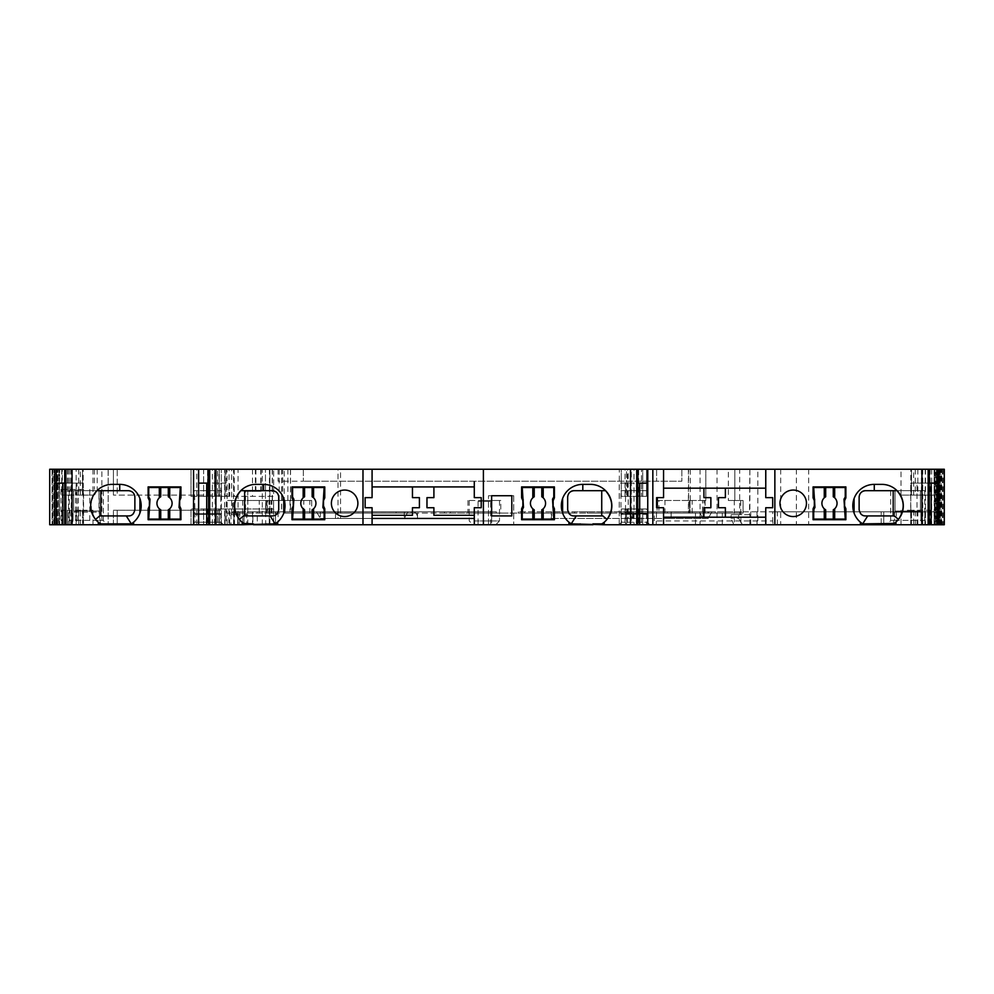 <?xml version="1.0" encoding="UTF-8"?>
<svg xmlns="http://www.w3.org/2000/svg" width="994" height="994" viewBox="0 0 994 994"><rect width="100%" height="100%" fill="white"/><g stroke="black" fill="none" stroke-linecap="round" stroke-linejoin="round"><path stroke-width="0.75" stroke-dasharray="4.97 3.73" d="M252.874 511.823L257.297 511.823L257.297 524.757L246.773 524.757L246.773 511.823L252.874 511.823L252.874 524.757M257.297 524.757L275.562 524.757L275.562 511.823L275.562 524.757L269.25 524.757L269.25 511.823L237.703 511.823L237.703 524.757L233.925 524.757L269.25 524.757L237.703 524.757L237.703 511.823L233.925 511.823L269.25 511.823L269.25 524.757L275.562 524.757L275.562 511.823L269.25 511.823L496.366 511.823L242.747 511.823L242.747 500.467L268.094 500.467L265.709 500.467L265.709 524.757L62.324 524.757L62.324 469.243L284.209 469.243L284.209 500.467L290 500.467L290 511.823L404.893 511.823L281.588 511.823L290.422 511.823L290.422 469.243L281.588 469.243L628.22 469.243L628.22 518.446L633.277 518.446L633.277 511.823L518.309 511.823L657.071 511.823L633.277 511.823L633.277 518.446L551.26 518.446L551.26 511.823L551.26 518.446C551.496 514.494 552.763 512.308 555.037 511.898L629.488 511.898C631.774 512.308 633.029 514.494 633.277 518.446M272.232 469.243L272.232 500.467L268.094 500.467L273.598 500.467L267.585 500.467L267.585 513.09L273.598 513.09L244.648 513.09L244.648 500.467L232.559 500.467L232.559 513.09L483.755 513.09L483.755 511.823M749.488 469.243L728.354 469.243L749.874 469.243L749.488 514.668L739.685 514.668L739.685 469.243M587.218 511.823L587.218 513.09L743.052 513.09L734.28 513.09L734.28 500.467L743.052 500.467L743.052 511.823L574.594 511.823L574.594 513.09L574.594 511.823L656.574 511.823L656.239 524.757L773.071 524.757L772.736 520.968L656.574 520.968M743.052 513.09L743.052 500.467L734.839 500.467L734.839 469.243L734.839 500.467L728.354 500.467L728.354 469.243M412.46 515.29L372.079 515.29L372.079 507.723L365.146 507.723L365.146 497.634L372.079 497.634L372.079 486.911L474.287 486.911L474.287 481.841M474.287 516.246L474.287 515.29L433.906 515.29M656.574 511.823L772.736 511.823L772.736 520.968M703.926 488.166L663.557 488.166L663.557 497.634L656.612 497.634L656.612 507.723L663.557 507.723L663.557 517.191L703.926 517.191L703.926 507.723L710.872 507.723L710.872 497.634L703.926 497.634L703.926 488.166L765.753 488.166L765.753 497.634L772.698 497.634L772.698 507.723L765.753 507.723L765.753 516.246M813.08 486.911L845.882 486.911L845.882 497.845L844.614 500.641L844.614 505.971L845.882 508.766L845.882 519.713L813.08 519.713L813.08 508.766L814.334 505.971L814.334 500.641L813.08 497.845L813.08 486.911M291.963 486.911L324.765 486.911L324.765 497.845L323.51 500.641L323.51 505.971L324.765 508.766L324.765 519.713L291.963 519.713L291.963 508.766L293.218 505.971L293.218 500.641L291.963 497.845L291.963 486.911M521.601 486.911L554.416 486.911L554.416 497.845L553.149 500.641L553.149 505.971L554.416 508.766L554.416 519.713L521.601 519.713L521.601 508.766L522.869 505.971L522.869 500.641L521.601 497.845L521.601 486.911M148.118 486.911L180.92 486.911L180.92 497.845L179.665 500.641L179.665 505.971L180.92 508.766L180.92 519.713L148.118 519.713L148.118 508.766L149.386 505.971L149.386 500.641L148.118 497.845L148.118 486.911M272.232 500.467L265.46 500.467L265.46 469.243L265.46 500.467L282.718 500.467L282.718 469.243M267.026 500.467L267.026 513.09L269.883 513.09L269.883 500.467L266.094 500.467L290 500.467M231.627 469.243L261.111 469.243L224.694 469.243L231.627 469.243L231.627 514.668L242.698 514.668L242.698 500.467L247.804 500.467L247.804 491.322L247.804 514.668L247.804 500.467L265.709 500.467M411.193 511.823L404.893 511.823L411.193 511.823L411.193 513.09L411.193 511.823L411.193 513.09L316.564 513.09L316.564 511.823L408.049 511.823L316.564 511.823L408.049 511.898L316.564 511.898L320.354 518.446L316.564 511.823M411.193 513.09L404.893 513.09L404.893 511.823L404.893 513.09L285.017 513.09L285.017 500.467L309.842 500.467L309.842 513.09L285.017 513.09L285.017 500.467L311.694 500.467L311.694 511.823L450.456 511.823L335.487 511.823L335.487 518.446L338.022 518.446L338.022 469.243M311.694 511.823L335.487 511.823L335.487 518.446C335.736 514.494 336.991 512.308 339.277 511.898L413.728 511.823M671.124 511.823L711.94 511.823L632.582 511.823L671.124 511.823L671.124 513.09L625.636 513.09L690.047 513.09L690.047 511.823L631.948 511.823L715.282 511.823L690.047 511.823L690.047 500.467L657.071 500.467L657.071 511.823M625.636 511.823L631.948 511.823L625.636 511.823L625.636 513.09M632.582 511.823L628.792 511.823L632.582 511.823L628.792 511.898L632.582 511.898L632.582 518.446L671.124 518.446L632.582 518.446L628.792 511.898L632.582 518.446L632.582 511.823M740.704 500.467L740.94 524.757L740.704 500.467M344.645 516.557A13.245 13.245 0 0 0 356.113 496.689A13.245 13.245 0 0 0 333.164 496.689A13.245 13.245 0 0 0 344.645 516.557M275.81 523.44A21.446 21.446 90 0 0 283.762 513.078L283.762 498.578A21.446 21.446 90 0 0 263.572 484.376L256.005 484.376C250.103 484.476 245.033 486.575 240.809 490.688L272.406 490.688A6.312 6.312 0 0 1 275.313 491.396M266.143 523.875L275.164 523.875A21.446 21.446 90 0 0 275.549 523.627M243.493 515.923L244.648 515.923L244.648 490.688M570.556 523.44A21.446 21.446 90 0 1 562.616 513.078A21.446 21.446 0 0 1 562.616 498.578A21.446 21.446 90 0 1 582.807 484.376L590.374 484.376C596.276 484.476 601.333 486.575 605.57 490.688L601.73 490.688L601.73 515.923L573.973 515.923A6.312 6.312 0 0 1 573.476 515.911M580.235 523.875L571.202 523.875A21.446 21.446 90 0 1 570.829 523.627M562.616 498.578L562.616 513.078M602.873 515.923L601.73 515.923M208.578 483.121L198.626 483.121M208.628 469.243L212.356 469.243L212.356 483.121L227.141 483.121L220.83 483.121L220.83 524.757L227.141 524.757L227.042 469.243L208.578 469.243M220.83 524.757L212.356 524.757L212.356 483.121L220.83 483.121M253.433 523.875L243.754 523.44M242.126 524.757L242.126 522.185L239.38 519.402M283.762 498.578A21.446 21.446 0 0 1 283.762 513.078M592.933 523.875L602.612 523.44M604.253 524.757L604.253 522.185L606.986 519.402M637.738 469.243L634.01 469.243L634.01 483.121L619.237 483.121L625.537 483.121L625.537 524.757L619.237 524.757L619.324 469.243L637.8 469.243M636.694 524.757L634.01 524.757L634.01 483.121L625.537 483.121M637.8 483.121L647.753 483.121M511.823 515.923L511.823 495.733L513.724 495.733L511.823 495.733L511.823 515.923L491.632 515.923L491.632 495.733L488.489 495.733L491.632 495.733L491.632 524.757L488.489 524.757L513.724 524.757L491.632 524.757L491.632 515.923M275.599 491.558A6.312 6.312 0 0 1 278.705 496.739M278.718 497.261L278.718 509.102M278.68 510.295A6.312 6.312 0 0 1 278.581 510.928M277.823 512.854A6.312 6.312 0 0 1 277.376 513.5M275.35 515.203A6.312 6.312 0 0 1 274.419 515.6M272.903 515.911A6.312 6.312 0 0 1 272.406 515.923L244.648 515.923M571.96 515.6A6.312 6.312 0 0 1 571.028 515.203M567.798 510.928A6.312 6.312 0 0 1 567.698 510.295M567.661 509.102L567.661 497.261M567.661 496.739A6.312 6.312 0 0 1 570.767 491.558M573.712 490.701A6.312 6.312 0 0 1 573.973 490.688L601.73 490.688M638.682 508.99L638.682 524.757L621.287 524.757L621.287 508.99L642.733 508.99L621.287 508.99L621.287 524.757L631.302 524.757L631.302 469.243M634.01 469.243L619.324 469.243M212.356 469.243L227.042 469.243M209.684 524.757L215.064 524.757L215.064 469.243M215.064 524.757L227.042 524.757M277.45 524.757L277.45 522.185M568.916 524.757L568.916 522.185M634.01 524.757L625.537 524.757M630.482 524.757L619.324 524.757M513.724 495.733L513.724 524.757L513.724 495.733M488.489 524.757L488.489 495.733L488.489 524.757M638.682 469.243L621.287 469.243L642.733 469.243L638.682 469.243L638.682 496.366L621.287 496.366L621.287 469.243L642.733 469.243L642.733 496.366L638.682 496.366M226.185 508.99L203.633 508.99L203.633 524.757L203.633 508.99L225.091 508.99L225.091 524.757L203.633 524.757L226.185 524.757L226.185 508.99L229.676 508.99L229.676 524.757L226.185 524.757M196.812 496.366L196.812 469.243L191.022 469.243L191.022 496.366L225.091 496.366L203.633 496.366L203.633 469.243L207.522 469.243L207.522 496.366L203.633 496.366L203.633 469.243L225.091 469.243L225.091 496.366L225.091 469.243L219.289 469.243L225.091 469.243L225.091 496.366L207.522 496.366M372.079 518.446L474.287 518.446M642.733 508.99L642.733 524.757L646.522 524.757L646.522 508.99L621.287 508.99L642.733 508.99L642.733 524.757L621.287 524.757L626.506 524.757L626.506 508.99L626.506 524.757L646.522 524.757L646.522 508.99L642.733 508.99L642.733 524.757M641.49 469.243L626.506 469.243L626.506 496.366L626.506 469.243L621.287 469.243L621.287 496.366L642.733 496.366L642.733 469.243L646.522 469.243L641.49 469.243L641.49 496.366L646.522 496.366L646.522 469.243L646.522 496.366L621.287 496.366L621.287 469.243L621.287 496.366L641.49 496.366M412.46 507.723L419.406 507.723L419.406 497.634L412.46 497.634M433.906 497.634L426.973 497.634L426.973 507.723L433.906 507.723M474.287 515.29L474.287 507.723L481.233 507.723L481.233 497.634L474.287 497.634L474.287 486.911M193.731 508.99L193.731 524.757L191.022 524.757L191.022 508.99L191.022 524.757L219.289 524.757L219.289 508.99L225.091 508.99L225.091 524.757L225.091 508.99L225.091 524.757L219.289 524.757L219.289 508.99L191.022 508.99L273.661 508.99L229.676 508.99M937.504 469.243L936.373 469.243L936.373 524.757L937.504 524.757L937.504 469.243L757.85 469.243L757.85 524.757L695.489 524.757L734.28 524.757L734.28 513.09L688.594 513.09L688.594 469.243L757.85 469.243M935.602 469.243L934.919 469.243L934.919 524.757L935.602 524.757L935.602 469.243L939.765 469.243L936.373 469.243M934.509 469.243L934.385 524.757L934.509 469.243L938.485 469.243L934.919 469.243M936.746 469.243L934.248 469.243L937.988 469.243L936.746 469.243L936.746 524.757L934.211 524.757L937.988 524.757L936.721 524.757L936.721 469.243M934.708 469.243L935.317 524.757L934.708 469.243L938.286 469.243L934.385 469.243M936 469.243L937.044 469.243L937.044 524.757L936 524.757L936 469.243L939.38 469.243L935.317 469.243M938.087 469.243L939.578 469.243L939.578 524.757L938.087 524.757L938.087 469.243L941.256 469.243L937.044 469.243M757.85 524.757L944.3 524.757L940.97 524.757L940.97 469.243L943.902 469.243L939.578 469.243M940.97 469.243L944.3 469.243L944.3 524.757L944.3 469.243L944.3 524.757L937.504 524.757M628.22 469.243L688.594 469.243M290.422 469.243L284.209 469.243M59.23 524.757L59.752 469.243L59.23 524.757L55.03 524.757L108.197 524.757L108.135 469.243L62.324 469.243M108.135 469.243L101.885 469.243L101.885 524.757M59.131 469.243L59.727 524.757L59.131 469.243L55.03 469.243L101.885 469.243M58.335 469.243L56.72 469.243L56.72 524.757L58.335 524.757L58.335 469.243L49.7 469.243L54.695 469.243L54.682 524.757L52.086 524.757L54.906 524.757L54.906 469.243L52.061 469.243L54.695 469.243M56.472 469.243L58.199 469.243L58.199 524.757L56.472 524.757L56.472 469.243L52.086 469.243L56.72 469.243M58.199 524.757L56.024 524.757L56.012 469.243L58.199 469.243M54.682 524.757L49.7 524.757L56.012 524.757L56.037 469.243L55.03 469.243L59.23 469.243M54.906 469.243L49.7 469.243L49.7 524.757L54.906 524.757M196.812 469.243L207.522 469.243M896.352 524.757L896.352 511.823L881.206 511.823L881.206 524.757L934.211 524.757L934.211 469.243L911.498 469.243L934.211 469.243L934.248 524.757L734.28 524.757M76.153 469.243L61.727 469.243L76.153 469.243L76.153 495.111L82.502 495.111L61.727 495.111L76.153 495.111M117.205 469.243L221.302 469.243L113.415 469.243L117.205 469.243L117.205 495.111L217.512 495.111L113.415 495.111L117.205 495.111L117.205 469.243M82.204 469.243L92.976 469.243L82.204 469.243M907.336 469.243L913.648 469.243L907.336 469.243M219.227 469.243L273.661 469.243L229.129 469.243L228.868 496.366L273.661 496.366L273.661 469.243L273.661 496.366L193.731 496.366L193.731 469.243L219.227 469.243L219.227 496.366M226.185 469.243L226.185 496.366L225.091 496.366L225.091 469.243L229.129 469.243M193.731 496.366L191.022 496.366L191.022 469.243L193.731 469.243M275.562 511.823L257.297 511.823M239.653 511.823L239.653 524.757L242.747 524.757L242.747 511.823L234.435 511.823L246.773 511.823M275.562 524.757L654.313 524.757L654.313 511.823M496.366 511.823L496.366 513.09L496.366 511.823L496.366 513.09L587.218 513.09M772.736 511.823L881.206 511.823M743.052 511.823L934.211 511.823L934.211 524.757L931.142 524.757M924.88 524.757L924.88 511.823L934.211 511.823L934.211 524.757L934.211 510.245L911.498 510.245L934.211 510.245L934.211 524.757L934.211 510.245M924.88 511.823L922.357 511.823L922.357 524.757M896.352 511.823L922.357 511.823M939.578 524.757L940.97 524.757M937.044 524.757L938.087 524.757M935.317 524.757L936 524.757M936.373 524.757L935.602 524.757M929.266 483.121L922.767 483.121L922.767 524.757L929.266 524.757M921.947 524.757L910.802 524.757L910.802 483.121L917.015 483.121L917.015 524.757L910.802 524.757M925.476 469.243L925.476 524.757L917.015 524.757M925.476 524.757L929.216 524.757M68.524 469.243L68.524 524.757L64.784 524.757M68.524 524.757L83.297 524.757L83.198 483.121L76.985 483.121L76.985 524.757M64.734 483.121L71.233 483.121L71.233 524.757L83.198 524.757M71.233 524.757L64.734 524.757M59.131 524.757L56.583 524.757L56.583 469.243L56.571 524.757L55.03 524.757L55.03 469.243L55.03 524.757L56.037 524.757L56.024 469.243L56.024 524.757L58.335 524.757M108.135 524.757L62.324 524.757M265.709 524.757L224.694 524.757L238.311 524.757L238.311 514.668L242.698 514.668M242.747 500.467L242.747 524.757L238.311 524.757M239.653 524.757L246.773 524.757M654.313 524.757L656.239 524.757M881.206 524.757L773.071 524.757M117.205 524.757L221.302 524.757L221.302 510.245L117.205 510.245L217.512 510.245L217.512 524.757L221.302 524.757L221.302 510.245L217.512 510.245L217.512 524.757L113.415 524.757L117.205 524.757L117.205 510.245L113.415 510.245L117.205 510.245L117.205 524.757M902.875 524.757L913.648 524.757L902.875 524.757M229.676 524.757L266.143 524.757M253.433 524.757L252.513 524.757L252.513 508.99M193.731 524.757L252.513 524.757M86.664 524.757L80.352 524.757L86.664 524.757M930.148 510.245L930.148 524.757L911.498 524.757L934.211 524.757M922.109 524.757L888.127 524.757L927.29 524.757L922.109 524.757L920.941 520.347L894.476 520.347L893.308 524.757L895.01 511.053L895.01 490.688L920.407 490.688L920.407 511.053L895.01 511.053L895.01 490.688L924.743 490.688L920.407 490.688L920.407 511.053L895.01 511.053L894.476 512.146L920.941 512.146L920.407 511.053L920.941 512.146L894.476 512.146L894.476 520.347L890.674 520.347L920.941 520.347L920.941 512.146L920.941 520.347L924.743 520.347L920.941 520.347L922.109 524.757M647.753 524.757L619.076 524.757L649.989 524.757L647.467 522.235L621.598 522.235L647.467 522.235L647.467 514.345L621.598 514.345L648.1 513.724L620.964 513.724L620.964 490.688L648.1 490.688L620.964 490.688M67.43 524.757L82.502 524.757L67.368 524.757L67.43 510.245L69.891 510.245L61.727 510.245L82.502 510.245L67.43 510.245M100.692 524.757L66.71 524.757L100.692 524.757L98.99 511.053L73.593 511.053L73.593 490.688L98.99 490.688L98.99 511.053L73.593 511.053L73.593 490.688L103.326 490.688L98.99 490.688L99.524 512.146L73.059 512.146L73.593 511.053L73.059 512.146L99.524 512.146L99.524 520.347L73.059 520.347L73.059 512.146L73.059 520.347L69.257 520.347L99.524 520.347L100.692 524.757M223.513 524.757L192.6 524.757L223.513 524.757L220.991 522.235L195.122 522.235L220.991 522.235L221.612 490.688L194.489 490.688L221.612 490.688M217.512 495.111L221.302 495.111L221.302 469.243L221.302 495.111L217.512 495.111L217.512 469.243L217.512 495.111M725.384 488.166L725.384 497.634L718.438 497.634L718.438 507.723L725.384 507.723L725.384 517.191L703.926 517.191M765.753 488.166L765.753 481.841M725.384 517.191L765.753 517.191M83.571 524.757L83.571 489.433L58.112 489.433L58.112 469.243M83.571 489.433L58.112 489.433M49.7 469.243L49.7 524.757M895.01 490.688L890.674 490.688L895.01 490.688M883.741 524.757L883.741 511.823L883.741 524.757M938.634 469.243L938.634 524.757M113.415 524.757L113.415 510.245L113.415 524.757M113.415 495.111L113.415 469.243L113.415 495.111M73.593 490.688L69.257 490.688L73.593 490.688M73.059 520.347L71.891 524.757L73.059 520.347M99.524 520.347L103.326 520.347L99.524 520.347M233.925 524.757L233.925 511.823L233.925 524.757M911.498 469.243L911.498 495.111L934.211 495.111L911.498 495.111L911.498 469.243M934.211 469.243L934.211 495.111M911.498 524.757L911.498 510.245L911.498 524.757M82.502 469.243L82.502 495.111L82.502 469.243M82.502 524.757L82.502 510.245L82.502 524.757M749.874 469.243L749.874 511.823M749.488 514.668L738.629 514.668L738.629 518.197L742.419 524.757L738.629 518.197L731.087 518.197L731.087 514.668L739.685 514.668M749.874 524.757L749.874 514.668M733.821 524.757L731.087 518.197M695.489 524.757L695.489 513.09M704 511.823L704 500.467L705.827 500.467L705.827 469.243L705.827 500.467L689.662 500.467L689.662 513.09L688.594 513.09M630.743 469.243L630.743 518.446M628.22 518.446L551.26 518.446M524.347 511.823L524.347 513.09L444.417 513.09L444.417 511.823M413.728 511.898C416.001 512.308 417.269 514.494 417.505 518.446L417.505 511.823L417.505 518.446L340.544 518.446L340.544 469.243M338.022 518.446L340.544 518.446M284.209 500.467L282.718 500.467M247.804 524.757L247.804 514.668L245.506 514.668L245.506 491.322L261.111 491.322L244.673 491.322L244.648 513.09L244.648 500.467L226.334 500.467L226.334 513.09L232.559 513.09M231.627 514.668L230.968 514.668L230.968 524.757M224.694 524.757L224.694 469.243M247.804 514.668L244.015 514.668L244.015 524.757L244.015 514.668L245.506 514.668M734.28 500.467L728.354 500.467M408.049 511.823L404.26 518.446L320.354 518.446L404.26 518.446L408.049 511.823M711.915 511.823L708.15 518.446L671.124 518.446L703.081 518.446L699.316 511.898L671.124 511.898L671.124 518.446L671.124 511.898L699.316 511.823M245.506 491.322L244.673 491.322M230.968 514.668L238.311 514.668M417.505 518.446L335.487 518.446M738.629 518.197L738.629 514.668L731.087 514.668M703.081 511.823L703.081 518.446L708.15 518.446L708.15 511.823M278.084 469.243L278.084 481.233L303.319 481.233L278.084 481.233L278.084 469.243M681.847 469.243L681.847 481.233L303.319 481.233L681.847 481.233L681.847 469.243M221.612 513.724L194.489 513.724L221.612 513.724M619.076 524.757L621.598 522.235L620.964 513.724L648.1 513.724L648.1 490.688M220.991 514.345L195.122 514.345L220.991 514.345M793.2 516.557A13.245 13.245 0 0 1 781.731 496.689A13.245 13.245 0 0 1 804.68 496.689A13.245 13.245 0 0 1 793.2 516.557M862.034 523.44A21.446 21.446 90 0 1 854.082 513.078A21.446 21.446 0 0 1 854.082 498.578A21.446 21.446 90 0 1 874.273 484.376L881.84 484.376C887.741 484.476 892.811 486.575 897.035 490.688L893.196 490.688L893.196 515.923L865.439 515.923A6.312 6.312 0 0 1 864.942 515.911M871.701 523.875L862.68 523.875A21.446 21.446 90 0 1 862.295 523.627M854.082 498.578L854.082 513.078M894.351 515.923L893.196 515.923M131.966 523.44A21.446 21.446 90 0 0 139.918 513.078L139.918 498.578A21.446 21.446 90 0 0 119.727 484.376L112.16 484.376C106.259 484.476 101.189 486.575 96.965 490.688L91.336 500.665L91.336 510.991L95.536 519.402L98.282 522.185L98.282 524.757M122.299 523.875L131.32 523.875A21.446 21.446 90 0 0 131.705 523.627M99.648 515.923L100.804 515.923L100.804 490.688L96.965 490.688M109.588 523.875L99.922 523.44M82.204 510.245L92.976 510.245L82.204 510.245M139.918 498.578A21.446 21.446 0 0 1 139.918 513.078M76.985 483.121L68.524 483.121L83.198 483.121L83.198 469.243M71.233 469.243L71.233 483.121L54.782 483.121M226.185 496.366L228.868 496.366L228.868 483.121L229.676 483.121L229.676 496.366M901.024 495.111L913.648 495.111L901.024 495.111L901.024 469.243M80.352 495.111L92.976 495.111L80.352 495.111L80.352 469.243M884.411 523.875L894.078 523.44M895.718 524.757L895.718 522.185L898.464 519.402M917.015 483.121L925.476 483.121L910.802 483.121L910.802 469.243M922.767 469.243L922.767 483.121L939.218 483.121M907.336 510.245L913.648 510.245L907.336 510.245M863.426 515.6A6.312 6.312 0 0 1 862.494 515.203M860.469 513.5A6.312 6.312 0 0 1 860.021 512.854M859.263 510.928A6.312 6.312 0 0 1 859.164 510.295M859.139 496.739A6.312 6.312 0 0 1 862.233 491.558M865.178 490.701A6.312 6.312 0 0 1 865.439 490.688L893.196 490.688M100.804 490.688L128.561 490.688A6.312 6.312 0 0 1 131.469 491.396M131.767 491.558A6.312 6.312 0 0 1 134.861 496.739M134.836 510.295A6.312 6.312 0 0 1 134.737 510.928M133.979 512.854A6.312 6.312 0 0 1 133.531 513.5M131.506 515.203A6.312 6.312 0 0 1 130.574 515.6M129.058 515.911A6.312 6.312 0 0 1 128.561 515.923L100.804 515.923M133.606 524.757L133.606 522.185M273.661 508.99L273.661 524.757L273.661 508.99M234.236 524.757L234.236 508.99M228.868 508.99L228.868 524.757L228.868 508.99M214.555 524.757L214.555 508.99L214.555 524.757M214.555 469.243L214.555 496.366L214.555 469.243M234.236 469.243L234.236 496.366M860.394 524.757L860.394 522.185M621.287 508.99L621.287 524.757L621.287 508.99M664.961 513.09L658.923 513.09L658.923 500.467L690.047 500.467L690.047 513.09L664.961 513.09L664.961 500.467M704 500.467L705.032 500.467L705.032 513.09L702.522 513.09L702.522 500.467L689.662 500.467M705.032 500.467L702.522 500.467M689.662 513.09L702.522 513.09M273.598 500.467L273.598 513.09L273.598 500.467M267.585 513.09L265.858 513.09L265.994 500.467L269.883 500.467L269.883 513.09L265.994 513.09M267.585 500.467L265.994 500.467M232.559 500.467L226.334 500.467M244.648 500.467L244.648 513.09L226.334 513.09M309.842 500.467L311.694 500.467M496.366 513.09L483.755 513.09M267.026 513.09L266.094 513.09L266.094 500.467L266.094 513.09L316.564 513.09M309.842 513.09L358.2 513.09L358.2 511.823M396.059 511.823L396.059 513.09L358.2 513.09M396.059 513.09L444.417 513.09M657.071 500.467L658.923 500.467M524.347 513.09L572.706 513.09L572.706 511.823M610.564 511.823L610.564 513.09L572.706 513.09M610.564 513.09L658.923 513.09M671.124 513.09L715.282 513.09L715.282 511.823L715.282 513.09L708.647 513.09L708.647 511.823M705.032 513.09L708.647 513.09M500.79 513.09L467.975 513.09L500.79 513.09L500.79 500.467L467.975 500.467L500.79 500.467M490.688 501.411L478.077 501.411L490.688 501.411L490.688 524.757L478.077 524.757L490.688 524.757M474.3 520.968L499.522 520.968L495.733 524.757M484.376 500.467L499.522 500.467L484.376 500.467M150.007 499.187L148.752 519.079L180.299 519.079L180.299 509.624L179.032 507.437L180.299 487.532L148.752 487.532L148.752 497L150.007 499.187M169.725 497.808A7.567 7.567 0 0 1 169.725 508.804M159.313 508.804A7.567 7.567 0 0 1 160.742 496.751M553.782 497L553.782 487.532L522.235 487.532L522.235 497L523.503 499.187L522.235 519.079L553.782 519.079L553.782 509.624L552.515 507.437L552.515 499.187L553.782 497M543.209 508.804A7.567 7.567 0 0 0 543.209 497.808M532.809 497.808A7.567 7.567 0 0 0 532.809 508.804M293.851 499.187L292.596 519.079L324.131 519.079L324.131 509.624L322.876 507.437L324.131 487.532L292.596 487.532L292.596 497L293.851 499.187M313.57 497.808A7.567 7.567 0 0 1 313.57 508.804M303.158 508.804A7.567 7.567 0 0 1 303.158 497.808M845.248 497L845.248 487.532L813.701 487.532L813.701 497L814.968 499.187L813.701 519.079L845.248 519.079L845.248 509.624L843.993 507.437L843.993 499.187L845.248 497M834.687 508.804A7.567 7.567 0 0 0 833.258 496.751M824.274 497.808A7.567 7.567 0 0 0 824.274 508.804M314.042 513.09L314.042 511.823M627.4 508.99L627.4 524.757M627.4 496.366L627.4 469.243M207.696 508.99L207.696 524.757M218.966 508.99L218.966 524.757M218.966 496.366L218.966 469.243M207.696 496.366L207.696 469.243M278.084 511.823L278.084 524.757M757.018 511.823L757.018 524.757M927.899 524.757L927.899 511.823M777.32 524.757L777.32 511.823M774.798 524.757L774.798 511.823M75.482 489.433L75.482 524.757M72.115 489.433L72.115 524.757M78.352 489.433L78.352 524.757M65.467 489.433L65.467 524.757M61.056 489.433L61.056 524.757M89.771 489.433L89.771 524.757M94.455 469.243L94.455 489.433M97.201 469.243L97.201 489.433M52.844 524.757L52.844 469.243M53.924 524.757L53.924 469.243L53.912 524.757M57.292 524.757L57.292 469.243L57.279 524.757M52.831 469.243L52.831 524.757M940.896 524.757L940.896 469.243M940.225 524.757L940.225 469.243M938.734 524.757L938.734 469.243M938.274 524.757L938.274 469.243L938.286 524.757M937.342 524.757L937.342 469.243M937.094 524.757L937.094 469.243L937.118 524.757M936.932 524.757L936.932 469.243M937.901 469.243L937.901 524.757M938.311 469.243L938.311 524.757M939.665 469.243L939.665 524.757M940.287 469.243L940.287 524.757M942.2 469.243L942.2 524.757M943.045 469.243L943.045 524.757M931.676 469.243L931.676 524.757M808.656 469.243L808.656 524.757M233.553 524.757L233.553 469.243M915.275 469.243L915.275 495.111M921.413 469.243L921.413 495.111M925.19 469.243L925.19 495.111M934.087 469.243L934.087 495.111M915.275 524.757L915.275 510.245M921.413 524.757L921.413 510.245M925.19 524.757L925.19 510.245M934.087 524.757L934.087 510.245M78.725 469.243L78.725 495.111M71.146 469.243L71.146 495.111M67.43 469.243L67.43 495.111M61.951 469.243L61.951 495.111M71.146 524.757L71.146 510.245M78.725 524.757L78.725 510.245M61.951 524.757L61.951 510.245M750.768 524.757L750.768 511.823M796.368 469.243L796.368 524.757M780.688 469.243L780.688 524.757M717.034 469.243L717.034 524.757M700.049 469.243L700.049 524.757M690.283 500.467L690.283 469.243M518.309 513.09L518.309 511.823M450.456 513.09L450.456 511.823M287.9 469.243L287.9 500.467M281.687 469.243L281.687 511.823M279.19 500.467L279.19 469.243M269.424 500.467L269.424 469.243M262.292 524.757L262.292 469.243M255.893 469.243L255.893 491.322M260.739 469.243L260.739 491.322M234.509 511.823L234.509 524.757M238.051 524.757L238.051 469.243M255.383 491.322L255.383 469.243M320.354 511.898L320.354 518.446L320.354 511.898M404.26 511.823L404.26 518.446L404.26 511.823M656.612 469.243L656.612 481.233L656.612 469.243M303.319 469.243L303.319 481.233L303.319 469.243M207.522 508.99L207.522 524.757M269.883 524.757L269.883 508.99L269.883 524.757M233.95 508.99L233.95 524.757M196.812 524.757L196.812 508.99M219.227 524.757L219.227 508.99M638.285 496.366L638.285 469.243M219.289 496.366L219.289 469.243L219.289 496.366M269.883 469.243L269.883 496.366L269.883 469.243M252.513 469.243L252.513 496.366M233.95 469.243L233.95 496.366M642.733 496.366L642.733 469.243M625.064 496.366L625.064 469.243M638.285 524.757L638.285 508.99M625.064 508.99L625.064 524.757M641.49 508.99L641.49 524.757M930.148 469.243L930.148 495.111M917.847 469.243L917.847 495.111M917.847 524.757L917.847 510.245M65.418 469.243L65.418 495.111M65.418 524.757L65.418 510.245M76.153 524.757L76.153 510.245M692.147 513.09L692.147 500.467M303.804 513.09L303.804 500.467M271.225 513.09L271.225 500.467M271.884 513.09L271.884 500.467M269.747 513.09L269.747 500.467M269.883 513.09L269.883 500.467M268.952 513.09L268.952 500.467M259.26 513.09L259.26 500.467M266.094 500.467L266.094 513.09M322.876 513.09L322.876 511.823M690.047 513.09L690.047 511.823M652.201 513.09L652.201 511.823M631.948 511.823L631.948 513.09L631.948 511.823M715.282 511.823L715.282 513.09M707.902 513.09L707.902 511.823M703.851 513.09L703.851 511.823M667.334 513.09L667.334 511.823M499.522 500.467L499.522 520.968L474.287 520.968M722.29 524.757L722.29 513.09M227.141 524.757L227.141 483.121M619.237 524.757L619.237 483.121M108.197 469.243L108.197 524.757M72.04 489.433L72.04 524.757M890.674 490.688L890.674 520.347L888.127 524.757M52.086 469.243L52.086 524.757L52.061 469.243M924.743 490.688L924.743 520.347L927.29 524.757M941.84 524.757L941.84 469.243M939.765 524.757L939.765 469.243M938.485 524.757L938.485 469.243M937.988 524.757L937.988 469.243M939.38 524.757L939.38 469.243M941.256 524.757L941.256 469.243M943.902 524.757L943.902 469.243M76.824 489.433L76.824 524.757M69.257 490.688L69.257 520.347L66.71 524.757M103.326 490.688L103.326 520.347L105.873 524.757M67.368 469.243L67.368 495.111M69.891 469.243L69.891 495.111M67.368 524.757L67.368 510.245M69.891 524.757L69.891 510.245M688.395 469.243L688.395 513.09M281.588 469.243L281.588 511.823M290.521 469.243L290.521 511.823M272.406 500.467L272.406 469.243M261.111 469.243L261.111 491.322M234.435 511.823L234.435 524.757M708.15 518.446L711.94 511.823M192.6 524.757L195.122 522.235L194.489 490.688M83.297 483.121L83.297 524.757M92.976 524.757L92.976 510.245M80.352 524.757L80.352 510.245M913.648 495.111L913.648 469.243M92.976 469.243L92.976 495.111M910.703 524.757L910.703 483.121M901.024 510.245L901.024 524.757M913.648 510.245L913.648 524.757M61.727 469.243L61.727 495.111M61.727 524.757L61.727 510.245M705.131 500.467L705.131 513.09M265.858 500.467L265.858 513.09M703.752 511.823L703.752 513.09M689.55 500.467L689.55 513.09M467.975 500.467L467.975 513.09M478.077 501.411L478.077 524.757M469.243 500.467L469.243 520.968L473.032 524.757"/><path stroke-width="1.49" d="M474.287 486.911L372.079 486.911L372.079 469.243L209.684 469.243L209.684 524.757L208.628 524.757L208.628 469.243L193.544 469.243L193.544 524.757L206.702 524.757L206.702 483.121M433.906 497.634L433.906 486.911L433.906 497.634L426.973 497.634L426.973 507.723L433.906 507.723L433.906 515.29L474.287 515.29M474.287 481.841L474.287 497.634L481.233 497.634L481.233 507.723L474.287 507.723L474.312 524.757L474.287 518.446L372.079 518.446L372.079 515.29L412.46 515.29L412.46 507.723L412.46 515.29M774.86 469.243L765.79 469.243L765.753 497.634L772.698 497.634L772.698 507.723L765.753 507.723L765.753 524.757L774.86 524.757L774.86 469.243L928.16 469.243L928.16 524.757L930.148 524.757M845.882 486.911L813.08 486.911L813.08 497.845L814.334 500.641L814.334 505.971L813.08 508.766L813.08 519.713L845.882 519.713L845.882 508.766L844.614 505.971L844.614 500.641L845.882 497.845L845.882 486.911M291.963 486.911L324.765 486.911L324.765 497.845L323.51 500.641L323.51 505.971L324.765 508.766L324.765 519.713L291.963 519.713L291.963 508.766L293.218 505.971L293.218 500.641L291.963 497.845L291.963 486.911M554.416 486.911L521.601 486.911L521.601 497.845L522.869 500.641L522.869 505.971L521.601 508.766L521.601 519.713L554.416 519.713L554.416 508.766L553.149 505.971L553.149 500.641L554.416 497.845L554.416 486.911M148.118 486.911L180.92 486.911L180.92 497.845L179.665 500.641L179.665 505.971L180.92 508.766L180.92 519.713L148.118 519.713L148.118 508.766L149.386 505.971L149.386 500.641L148.118 497.845L148.118 486.911M278.705 496.739A6.312 6.312 0 0 1 278.718 497C278.283 493.223 276.183 491.111 272.406 490.688L240.809 490.688C233.118 499.907 232.646 509.475 239.38 519.402L243.493 515.923L270.132 515.923L275.164 523.875L242.126 524.757L242.126 522.185A21.446 21.446 0 0 1 256.005 484.376L263.572 484.376A21.446 21.446 0 0 1 277.45 522.185L275.164 523.875M278.718 497.261L278.718 509.624C277.811 513.898 275.711 515.998 272.406 515.923L270.132 515.923M275.549 523.627A21.446 21.446 90 0 0 275.81 523.44L275.81 524.757L253.433 524.757L266.143 524.757L266.143 523.875M244.648 490.688L244.648 515.923M567.661 497.261L567.661 497C568.096 493.223 570.196 491.111 573.973 490.688L605.57 490.688C613.248 499.907 613.72 509.475 606.986 519.402L602.873 515.923L576.247 515.923L571.202 523.875L604.253 524.757L604.253 522.185A21.446 21.446 0 0 0 590.374 484.376L582.807 484.376A21.446 21.446 0 0 0 568.916 522.185L571.202 523.875M567.661 496.739A6.312 6.312 0 0 0 567.661 497L567.661 509.624C568.568 513.898 570.668 515.998 573.973 515.923L576.247 515.923M570.829 523.627A21.446 21.446 90 0 1 570.556 523.44L570.556 524.757L592.933 524.757M601.73 490.688L601.73 515.923M198.626 469.243L198.626 483.121L208.578 483.121M243.754 524.757L243.754 523.44L253.433 523.875M243.754 523.44L242.126 522.185L243.754 523.44M344.645 516.557A13.245 13.245 0 0 1 333.164 496.689A13.245 13.245 0 0 1 356.113 496.689A13.245 13.245 0 0 1 344.645 516.557M602.612 524.757L602.612 523.44L604.253 522.185L601.966 523.875L592.933 523.875M631.302 524.757L637.8 524.757L637.738 469.243L647.753 469.243L647.753 483.121L637.8 483.121M491.632 515.923L491.632 495.733L511.823 495.733L511.823 515.923L491.632 515.923L491.632 495.733L511.823 495.733L511.823 515.923M278.718 509.102L278.718 509.624A6.312 6.312 0 0 1 278.705 509.922M277.376 513.5A6.312 6.312 0 0 1 276.494 514.42M274.419 515.6A6.312 6.312 0 0 1 273.412 515.849M572.954 515.849A6.312 6.312 0 0 1 571.96 515.6M569.873 514.42A6.312 6.312 0 0 1 568.99 513.5M567.661 509.922A6.312 6.312 0 0 1 567.661 509.624L567.661 509.102M570.767 491.558A6.312 6.312 0 0 1 573.712 490.701M212.356 524.757L206.702 524.757M215.897 469.243L215.897 524.757L208.578 524.757L208.578 469.243L209.684 469.243M277.45 522.185L277.45 524.757L275.81 524.757M277.45 524.757L362.984 524.757L362.984 469.243M215.897 524.757L242.126 524.757M568.916 522.185L568.916 524.757L570.556 524.757M568.916 524.757L483.395 524.757L483.395 469.243L630.482 469.243L630.482 524.757L604.253 524.757M630.482 469.243L636.694 469.243L636.694 524.757L637.738 524.757L637.738 469.243L636.694 469.243M647.753 469.243L652.834 469.243L652.834 524.757L637.738 524.757M474.287 469.243L372.079 469.243L372.079 497.634L365.146 497.634L365.146 507.723L372.079 507.723L372.079 524.757L362.984 524.757M474.312 524.757L483.395 524.757M474.312 469.243L483.395 469.243M474.287 524.757L372.079 524.757L372.079 518.446M433.906 507.723L433.906 515.29M412.46 486.911L412.46 497.634L412.46 486.911M412.46 507.723L419.406 507.723L419.406 497.634L412.46 497.634M637.8 524.757L638.682 524.757M474.287 518.446L474.287 516.246M765.753 488.166L663.557 488.166L663.557 469.243L652.834 469.243L652.834 524.757L765.753 524.757L765.753 516.246M134.861 509.922A6.312 6.312 0 0 0 134.873 509.624L134.873 497L134.873 509.624C133.966 513.898 131.867 515.998 128.561 515.923L126.288 515.923L131.32 523.875L100.556 523.875L98.282 522.185A21.446 21.446 0 0 1 112.16 484.376L119.727 484.376A21.446 21.446 0 0 1 133.606 522.185L133.606 524.757L193.544 524.757L193.544 469.243L65.84 469.243L65.84 524.757L64.734 524.757L64.784 469.243L49.7 469.243L49.7 524.757L62.858 524.757L62.858 483.121M765.753 517.191L663.557 517.191L663.557 524.757L663.557 507.723L656.612 507.723L656.612 497.634L663.557 497.634L663.557 469.243L765.753 469.243L765.753 481.841M929.266 483.121L939.218 483.121L939.218 469.243L929.266 469.243L929.266 524.757L929.266 469.243L928.16 469.243M939.218 469.243L944.3 469.243L944.3 524.757L931.142 524.757L931.142 483.121M62.858 524.757L64.734 524.757L64.734 469.243L65.84 469.243M922.767 524.757L928.16 524.757M921.947 469.243L921.947 524.757L895.718 524.757L895.718 522.185A21.446 21.446 0 0 0 881.84 484.376L874.273 484.376A21.446 21.446 0 0 0 860.394 522.185L862.68 523.875L867.712 515.923L894.351 515.923L898.464 519.402C905.199 509.475 904.726 499.907 897.035 490.688L865.439 490.688C861.661 491.111 859.561 493.223 859.127 497L859.127 509.624C860.034 513.898 862.133 515.998 865.439 515.923L867.712 515.923M860.394 522.185L860.394 524.757L895.718 524.757M860.394 524.757L774.86 524.757M133.606 524.757L98.282 524.757L98.282 522.185L99.922 523.44L99.922 524.757M72.053 469.243L72.053 524.757L98.282 524.757M72.053 524.757L65.84 524.757M649.989 524.757L647.753 524.757L647.753 483.121M725.384 517.191L725.384 507.723L718.438 507.723L718.438 497.634L725.384 497.634L725.384 488.166M703.926 517.191L703.926 507.723L710.872 507.723L710.872 497.634L703.926 497.634L703.926 488.166M657.307 497.634L657.307 507.723M944.3 524.757L944.3 469.243M859.139 496.739A6.312 6.312 0 0 0 859.127 497L859.127 509.624A6.312 6.312 0 0 0 859.139 509.922M862.295 523.627A21.446 21.446 90 0 1 862.034 523.44L862.034 524.757M893.196 490.688L893.196 515.923M134.861 496.739A6.312 6.312 0 0 1 134.873 497C134.439 493.223 132.339 491.111 128.561 490.688L96.965 490.688M131.705 523.627A21.446 21.446 90 0 0 131.966 523.44L131.32 523.875M95.536 519.402L99.648 515.923L126.288 515.923M100.804 490.688L100.804 515.923M133.606 522.185L131.966 523.44L131.966 524.757M54.782 469.243L54.782 483.121L64.734 483.121M894.078 524.757L894.078 523.44L862.68 523.875M894.078 523.44L895.718 522.185L894.078 523.44M793.2 516.557A13.245 13.245 0 0 0 804.68 496.689A13.245 13.245 0 0 0 781.731 496.689A13.245 13.245 0 0 0 793.2 516.557M864.432 515.849A6.312 6.312 0 0 1 863.426 515.6M861.351 514.42A6.312 6.312 0 0 1 860.469 513.5M862.233 491.558A6.312 6.312 0 0 1 865.178 490.701M133.531 513.5A6.312 6.312 0 0 1 132.649 514.42M130.574 515.6A6.312 6.312 0 0 1 129.568 515.849M169.725 519.079L180.299 519.079L180.299 509.624L179.032 507.437L180.299 487.532L169.725 487.532L169.725 497.808L168.309 496.751A7.567 7.567 0 0 1 168.309 509.86L169.725 508.804L169.725 519.079L159.313 519.079L159.313 508.804A7.567 7.567 0 0 1 159.313 497.808L159.313 487.532L148.752 487.532L148.752 497L150.007 499.187L148.752 519.079L159.313 519.079M168.309 509.86L168.309 519.079M169.725 487.532L160.742 487.532L160.742 496.751L159.313 497.808M160.742 509.86A7.567 7.567 0 0 1 159.313 508.804L160.742 509.86L160.742 519.079M168.309 487.532L168.309 496.751M160.742 487.532L159.313 487.532M139.918 513.078L139.918 498.578M562.616 498.578L562.616 513.078M534.225 487.532L534.225 496.751A7.567 7.567 0 0 0 532.809 508.804L532.809 519.079L522.235 519.079L522.235 509.624L523.503 507.437L522.235 487.532L553.782 487.532L553.782 497L552.515 499.187L553.782 519.079L543.209 519.079L543.209 508.804A7.567 7.567 0 0 0 543.209 497.808L543.209 487.532M532.809 519.079L543.209 519.079M541.792 496.751L543.209 497.808A7.567 7.567 0 0 0 541.792 496.751L541.792 487.532M541.792 509.86A7.567 7.567 0 0 0 543.209 508.804L541.792 509.86L541.792 519.079M534.225 509.86L532.809 508.804A7.567 7.567 0 0 0 534.225 509.86L534.225 519.079M532.809 487.532L532.809 497.808L534.225 496.751M313.57 519.079L324.131 519.079L324.131 509.624L322.876 507.437L324.131 487.532L313.57 487.532L313.57 497.808L312.153 496.751A7.567 7.567 0 0 1 312.153 509.86L313.57 508.804L313.57 519.079L303.158 519.079L303.158 508.804A7.567 7.567 0 0 1 304.574 496.751L303.158 497.808L303.158 487.532L292.596 487.532L292.596 497L293.851 499.187L292.596 519.079L303.158 519.079M312.153 509.86L312.153 519.079M304.574 509.86A7.567 7.567 0 0 1 303.158 508.804L304.574 509.86L304.574 519.079M313.57 487.532L312.153 487.532L312.153 496.751M312.153 487.532L304.574 487.532L304.574 496.751M304.574 487.532L303.158 487.532M283.762 513.078L283.762 498.578M854.082 498.578L854.082 513.078M825.691 487.532L825.691 496.751A7.567 7.567 0 0 0 824.274 508.804L824.274 519.079L813.701 519.079L813.701 509.624L814.968 507.437L813.701 487.532L845.248 487.532L845.248 497L843.993 499.187L845.248 519.079L834.687 519.079L834.687 508.804A7.567 7.567 0 0 0 834.687 497.808L834.687 487.532M824.274 519.079L834.687 519.079M833.258 487.532L833.258 496.751L834.687 497.808M833.258 509.86A7.567 7.567 0 0 0 834.687 508.804L833.258 509.86L833.258 519.079M825.691 509.86L824.274 508.804A7.567 7.567 0 0 0 825.691 509.86L825.691 519.079M824.274 487.532L824.274 497.808L825.691 496.751M263.572 490.688L263.572 484.376M582.807 490.688L582.807 484.376M198.626 483.121L198.626 524.757M580.235 523.875L580.235 524.757M639.676 524.757L639.676 483.121M874.273 490.688L874.273 484.376M119.727 490.688L119.727 484.376M54.782 483.121L54.782 524.757M109.588 523.875L109.588 524.757M122.299 523.875L122.299 524.757M871.701 523.875L871.701 524.757M884.411 523.875L884.411 524.757M939.218 483.121L939.218 524.757"/></g></svg>
